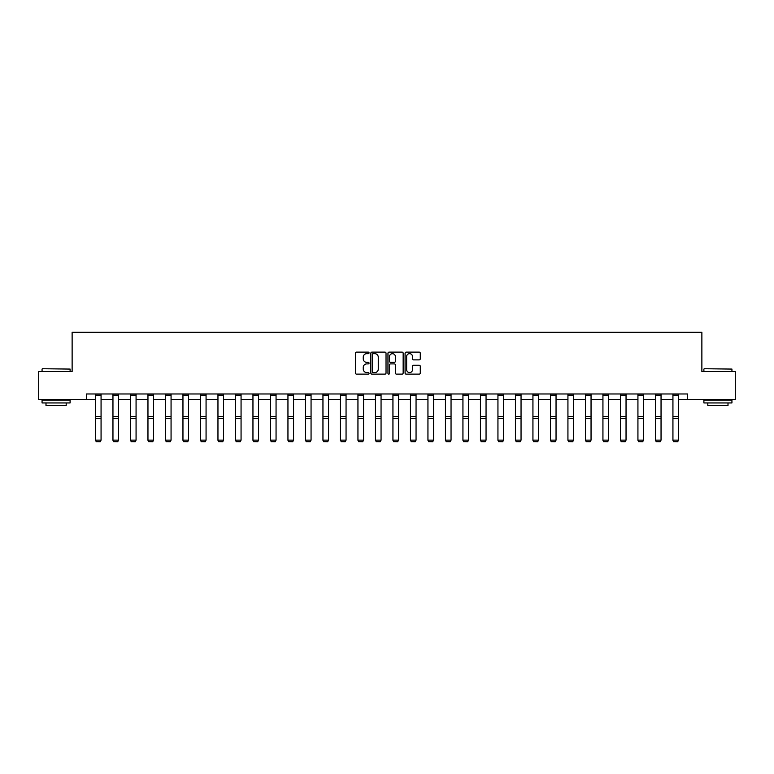 <?xml version="1.0" encoding="UTF-8"?>
<svg xmlns="http://www.w3.org/2000/svg" width="774" height="774" viewBox="0 0 774 774"><rect width="100%" height="100%" fill="white"/><g stroke="black" fill="none" stroke-linecap="round" stroke-linejoin="round"><path stroke-width="1.16" d="M369.053 352.886A0.774 0.774 0 0 0 368.279 352.112L356.582 352.112A1.103 1.103 0 0 0 355.479 353.215L355.479 373.039A1.103 1.103 0 0 0 356.582 374.132L368.279 374.132A0.774 0.774 0 0 0 369.053 373.368A0.774 0.774 0 0 0 368.279 372.594L366.77 372.594A3.522 3.522 0 0 1 363.248 369.072L363.248 367.418A3.522 3.522 0 0 1 366.77 363.896L368.279 363.896A0.774 0.774 0 0 0 369.053 363.122A0.774 0.774 0 0 0 368.279 362.358L366.77 362.358A3.522 3.522 0 0 1 363.248 358.836L363.248 357.182A3.522 3.522 0 0 1 366.77 353.66L368.279 353.66A0.774 0.774 0 0 0 369.053 352.886M419.179 359.881A1.103 1.103 0 0 0 420.282 358.778L420.282 353.215A1.103 1.103 0 0 0 419.179 352.112L406.186 352.112A1.103 1.103 0 0 0 405.083 353.215L405.083 373.039A1.103 1.103 0 0 0 406.186 374.132L419.179 374.132A1.103 1.103 0 0 0 420.282 373.039L420.282 366.315A1.103 1.103 0 0 0 419.179 365.222L413.616 365.222A1.103 1.103 0 0 0 412.513 366.315L412.513 369.653A2.941 2.941 0 0 1 409.572 372.594A2.941 2.941 0 0 1 406.631 369.653L406.631 356.601A2.941 2.941 0 0 1 409.572 353.66A2.941 2.941 0 0 1 412.513 356.601L412.513 358.778A1.103 1.103 0 0 0 413.616 359.881L419.179 359.881M86.378 399.587L38.7 399.587L38.7 371.539L72.127 371.539L72.127 332.278L701.873 332.278L701.873 371.539L735.3 371.539L735.3 399.587L687.622 399.587L687.622 393.976L86.378 393.976L86.378 399.587L95.463 399.587M386.033 353.215A1.103 1.103 0 0 0 384.939 352.112L371.946 352.112A1.103 1.103 0 0 0 370.843 353.215L370.843 373.039A1.103 1.103 0 0 0 371.946 374.132L384.939 374.132A1.103 1.103 0 0 0 386.033 373.039L386.033 353.215M389.061 352.112L402.054 352.112A1.103 1.103 0 0 1 403.157 353.215L403.157 373.039A1.103 1.103 0 0 1 402.054 374.132L396.501 374.132A1.103 1.103 0 0 1 395.398 373.039L395.398 364.999A1.103 1.103 0 0 0 394.295 363.896L390.609 363.896A1.103 1.103 0 0 0 389.506 364.999L389.506 373.368A0.774 0.774 0 0 1 388.732 374.132A0.774 0.774 0 0 1 387.968 373.368L387.968 353.215A1.103 1.103 0 0 1 389.061 352.112M101.065 399.587L112.956 399.587M118.567 399.587L130.458 399.587M136.069 399.587L147.96 399.587M153.562 399.587L165.452 399.587M171.064 399.587L182.954 399.587M188.566 399.587L200.456 399.587M206.068 399.587L217.958 399.587M223.56 399.587L235.451 399.587M241.062 399.587L252.953 399.587M258.564 399.587L270.455 399.587M276.057 399.587L287.947 399.587M293.559 399.587L305.449 399.587M311.061 399.587L322.952 399.587M328.553 399.587L340.444 399.587M346.055 399.587L357.946 399.587M363.557 399.587L375.448 399.587M381.06 399.587L392.94 399.587M398.552 399.587L410.443 399.587M416.054 399.587L427.945 399.587M433.556 399.587L445.447 399.587M451.048 399.587L462.939 399.587M468.551 399.587L480.441 399.587M486.053 399.587L497.943 399.587M503.545 399.587L515.436 399.587M521.047 399.587L532.938 399.587M538.549 399.587L550.44 399.587M556.042 399.587L567.932 399.587M573.544 399.587L585.434 399.587M591.046 399.587L602.936 399.587M608.548 399.587L620.438 399.587M626.04 399.587L637.931 399.587M643.542 399.587L655.433 399.587M661.044 399.587L672.935 399.587M678.537 399.587L687.622 399.587M373.155 353.66A0.774 0.774 0 0 0 372.381 354.424L372.381 371.82A0.774 0.774 0 0 0 373.155 372.594L374.751 372.594A3.522 3.522 0 0 0 378.273 369.072L378.273 357.182A3.522 3.522 0 0 0 374.751 353.66L373.155 353.66M395.398 356.659A2.941 2.941 0 0 0 392.447 353.708A2.941 2.941 0 0 0 389.506 356.659L389.506 361.255A1.103 1.103 0 0 0 390.609 362.358L394.295 362.358A1.103 1.103 0 0 0 395.398 361.255L395.398 356.659M95.463 440.329L96.305 441.722L95.463 440.125L101.065 440.125L100.223 441.722L96.305 441.644L100.223 441.722M101.065 393.976L101.065 440.125L100.223 441.644M95.463 393.976L95.463 440.125L96.305 441.644M42.406 368.734L70.105 369.072L42.406 368.734M56.086 402.944L42.067 402.944L42.067 400.139L70.105 400.139L70.105 402.944L56.086 402.944M66.187 402.944L66.187 405.528L45.995 405.528L45.995 402.944M704.224 368.734L731.933 369.072L704.224 368.734M717.914 402.944L703.895 402.944L703.895 400.139L731.933 400.139L731.933 402.944L717.914 402.944M728.005 402.944L728.005 405.528L707.813 405.528L707.813 402.944M112.956 440.329L113.797 441.722L112.956 440.125L118.567 440.125L117.725 441.722L113.797 441.644L117.725 441.722M130.458 440.329L131.299 441.722L130.458 440.125L136.069 440.125L135.227 441.722L131.299 441.644L135.227 441.722M118.567 393.976L118.567 440.125L117.725 441.644M112.956 393.976L112.956 440.125L113.797 441.644M136.069 393.976L136.069 440.125L135.227 441.644M130.458 393.976L130.458 440.125L131.299 441.644M147.96 440.329L148.802 441.722L147.96 440.125L153.562 440.125L152.73 441.722L148.802 441.644L152.73 441.722M165.452 440.329L166.294 441.722L165.452 440.125L171.064 440.125L170.222 441.722L166.294 441.644L170.222 441.722M182.954 440.329L183.796 441.722L182.954 440.125L188.566 440.125L187.724 441.722L183.796 441.644L187.724 441.722M153.562 393.976L153.562 440.125L152.73 441.644M147.96 393.976L147.96 440.125L148.802 441.644M171.064 393.976L171.064 440.125L170.222 441.644M165.452 393.976L165.452 440.125L166.294 441.644M188.566 393.976L188.566 440.125L187.724 441.644M182.954 393.976L182.954 440.125L183.796 441.644M200.456 440.329L201.298 441.722L200.456 440.125L206.068 440.125L205.226 441.722L201.298 441.644L205.226 441.722M206.068 393.976L206.068 440.125L205.226 441.644M200.456 393.976L200.456 440.125L201.298 441.644M217.958 440.329L218.79 441.722L217.958 440.125L223.56 440.125L222.719 441.722L218.79 441.644L222.719 441.722M223.56 393.976L223.56 440.125L222.719 441.644M217.958 393.976L217.958 440.125L218.79 441.644M235.451 440.329L236.293 441.722L235.451 440.125L241.062 440.125L240.221 441.722L236.293 441.644L240.221 441.722M241.062 393.976L241.062 440.125L240.221 441.644M235.451 393.976L235.451 440.125L236.293 441.644M252.953 440.329L253.795 441.722L252.953 440.125L258.564 440.125L257.723 441.722L253.795 441.644L257.723 441.722M258.564 393.976L258.564 440.125L257.723 441.644M252.953 393.976L252.953 440.125L253.795 441.644M270.455 440.329L271.297 441.722L270.455 440.125L276.057 440.125L275.215 441.722L271.297 441.644L275.215 441.722M276.057 393.976L276.057 440.125L275.215 441.644M270.455 393.976L270.455 440.125L271.297 441.644M287.947 440.329L288.789 441.722L287.947 440.125L293.559 440.125L292.717 441.722L288.789 441.644L292.717 441.722M293.559 393.976L293.559 440.125L292.717 441.644M287.947 393.976L287.947 440.125L288.789 441.644M305.449 440.329L306.291 441.722L305.449 440.125L311.061 440.125L310.219 441.722L306.291 441.644L310.219 441.722M311.061 393.976L311.061 440.125L310.219 441.644M305.449 393.976L305.449 440.125L306.291 441.644M322.952 440.329L323.793 441.722L322.952 440.125L328.553 440.125L327.712 441.722L323.793 441.644L327.712 441.722M328.553 393.976L328.553 440.125L327.712 441.644M322.952 393.976L322.952 440.125L323.793 441.644M340.444 440.329L341.286 441.722L340.444 440.125L346.055 440.125L345.214 441.722L341.286 441.644L345.214 441.722M346.055 393.976L346.055 440.125L345.214 441.644M340.444 393.976L340.444 440.125L341.286 441.644M357.946 440.329L358.788 441.722L357.946 440.125L363.557 440.125L362.716 441.722L358.788 441.644L362.716 441.722M363.557 393.976L363.557 440.125L362.716 441.644M357.946 393.976L357.946 440.125L358.788 441.644M375.448 440.329L376.29 441.722L375.448 440.125L381.06 440.125L380.218 441.722L376.29 441.644L380.218 441.722M381.06 393.976L381.06 440.125L380.218 441.644M375.448 393.976L375.448 440.125L376.29 441.644M392.94 440.329L393.782 441.722L392.94 440.125L398.552 440.125L397.71 441.722L393.782 441.644L397.71 441.722M398.552 393.976L398.552 440.125L397.71 441.644M392.94 393.976L392.94 440.125L393.782 441.644M410.443 440.329L411.284 441.722L410.443 440.125L416.054 440.125L415.212 441.722L411.284 441.644L415.212 441.722M416.054 393.976L416.054 440.125L415.212 441.644M410.443 393.976L410.443 440.125L411.284 441.644M427.945 440.329L428.786 441.722L427.945 440.125L433.556 440.125L432.714 441.722L428.786 441.644L432.714 441.722M433.556 393.976L433.556 440.125L432.714 441.644M427.945 393.976L427.945 440.125L428.786 441.644M445.447 440.329L446.288 441.722L445.447 440.125L451.048 440.125L450.207 441.722L446.288 441.644L450.207 441.722M451.048 393.976L451.048 440.125L450.207 441.644M445.447 393.976L445.447 440.125L446.288 441.644M462.939 440.329L463.781 441.722L462.939 440.125L468.551 440.125L467.709 441.722L463.781 441.644L467.709 441.722M468.551 393.976L468.551 440.125L467.709 441.644M462.939 393.976L462.939 440.125L463.781 441.644M480.441 440.329L481.283 441.722L480.441 440.125L486.053 440.125L485.211 441.722L481.283 441.644L485.211 441.722M486.053 393.976L486.053 440.125L485.211 441.644M480.441 393.976L480.441 440.125L481.283 441.644M497.943 440.329L498.785 441.722L497.943 440.125L503.545 440.125L502.703 441.722L498.785 441.644L502.703 441.722M503.545 393.976L503.545 440.125L502.703 441.644M497.943 393.976L497.943 440.125L498.785 441.644M515.436 440.329L516.277 441.722L515.436 440.125L521.047 440.125L520.205 441.722L516.277 441.644L520.205 441.722M521.047 393.976L521.047 440.125L520.205 441.644M515.436 393.976L515.436 440.125L516.277 441.644M532.938 440.329L533.779 441.722L532.938 440.125L538.549 440.125L537.707 441.722L533.779 441.644L537.707 441.722M538.549 393.976L538.549 440.125L537.707 441.644M532.938 393.976L532.938 440.125L533.779 441.644M550.44 440.329L551.281 441.722L550.44 440.125L556.042 440.125L555.21 441.722L551.281 441.644L555.21 441.722M556.042 393.976L556.042 440.125L555.21 441.644M550.44 393.976L550.44 440.125L551.281 441.644M567.932 440.329L568.774 441.722L567.932 440.125L573.544 440.125L572.702 441.722L568.774 441.644L572.702 441.722M573.544 393.976L573.544 440.125L572.702 441.644M567.932 393.976L567.932 440.125L568.774 441.644M585.434 440.329L586.276 441.722L585.434 440.125L591.046 440.125L590.204 441.722L586.276 441.644L590.204 441.722M591.046 393.976L591.046 440.125L590.204 441.644M585.434 393.976L585.434 440.125L586.276 441.644M602.936 440.329L603.778 441.722L602.936 440.125L608.548 440.125L607.706 441.722L603.778 441.644L607.706 441.722M608.548 393.976L608.548 440.125L607.706 441.644M602.936 393.976L602.936 440.125L603.778 441.644M620.438 440.329L621.27 441.722L620.438 440.125L626.04 440.125L625.199 441.722L621.27 441.644L625.199 441.722M626.04 393.976L626.04 440.125L625.199 441.644M620.438 393.976L620.438 440.125L621.27 441.644M637.931 440.329L638.773 441.722L637.931 440.125L643.542 440.125L642.701 441.722L638.773 441.644L642.701 441.722M643.542 393.976L643.542 440.125L642.701 441.644M637.931 393.976L637.931 440.125L638.773 441.644M655.433 440.329L656.275 441.722L655.433 440.125L661.044 440.125L660.203 441.722L656.275 441.644L660.203 441.722M661.044 393.976L661.044 440.125L660.203 441.644M655.433 393.976L655.433 440.125L656.275 441.644M672.935 440.329L673.777 441.722L672.935 440.125L678.537 440.125L677.695 441.722L673.777 441.644L677.695 441.722M678.537 393.976L678.537 440.125L677.695 441.644M672.935 393.976L672.935 440.125L673.777 441.644M101.065 393.995L95.463 393.995M101.065 416.393L95.463 416.393M101.065 418.521L95.463 418.521M101.065 395.204L95.463 395.204M118.567 393.995L112.956 393.995M118.567 416.393L112.956 416.393M118.567 418.521L112.956 418.521M118.567 395.204L112.956 395.204M136.069 393.995L130.458 393.995M136.069 416.393L130.458 416.393M136.069 418.521L130.458 418.521M136.069 395.204L130.458 395.204M153.562 393.995L147.96 393.995M153.562 416.393L147.96 416.393M153.562 418.521L147.96 418.521M153.562 395.204L147.96 395.204M171.064 393.995L165.452 393.995M171.064 416.393L165.452 416.393M171.064 418.521L165.452 418.521M171.064 395.204L165.452 395.204M188.566 393.995L182.954 393.995M188.566 416.393L182.954 416.393M188.566 418.521L182.954 418.521M188.566 395.204L182.954 395.204M206.068 393.995L200.456 393.995M206.068 416.393L200.456 416.393M206.068 418.521L200.456 418.521M206.068 395.204L200.456 395.204M223.56 393.995L217.958 393.995M223.56 416.393L217.958 416.393M223.56 418.521L217.958 418.521M223.56 395.204L217.958 395.204M241.062 393.995L235.451 393.995M241.062 416.393L235.451 416.393M241.062 418.521L235.451 418.521M241.062 395.204L235.451 395.204M258.564 393.995L252.953 393.995M258.564 416.393L252.953 416.393M258.564 418.521L252.953 418.521M258.564 395.204L252.953 395.204M276.057 393.995L270.455 393.995M276.057 416.393L270.455 416.393M276.057 418.521L270.455 418.521M276.057 395.204L270.455 395.204M293.559 393.995L287.947 393.995M293.559 416.393L287.947 416.393M293.559 418.521L287.947 418.521M293.559 395.204L287.947 395.204M311.061 393.995L305.449 393.995M311.061 416.393L305.449 416.393M311.061 418.521L305.449 418.521M311.061 395.204L305.449 395.204M328.553 393.995L322.952 393.995M328.553 416.393L322.952 416.393M328.553 418.521L322.952 418.521M328.553 395.204L322.952 395.204M346.055 393.995L340.444 393.995M346.055 416.393L340.444 416.393M346.055 418.521L340.444 418.521M346.055 395.204L340.444 395.204M363.557 393.995L357.946 393.995M363.557 416.393L357.946 416.393M363.557 418.521L357.946 418.521M363.557 395.204L357.946 395.204M381.06 393.995L375.448 393.995M381.06 416.393L375.448 416.393M381.06 418.521L375.448 418.521M381.06 395.204L375.448 395.204M398.552 393.995L392.94 393.995M398.552 416.393L392.94 416.393M398.552 418.521L392.94 418.521M398.552 395.204L392.94 395.204M416.054 393.995L410.443 393.995M416.054 416.393L410.443 416.393M416.054 418.521L410.443 418.521M416.054 395.204L410.443 395.204M433.556 393.995L427.945 393.995M433.556 416.393L427.945 416.393M433.556 418.521L427.945 418.521M433.556 395.204L427.945 395.204M451.048 393.995L445.447 393.995M451.048 416.393L445.447 416.393M451.048 418.521L445.447 418.521M451.048 395.204L445.447 395.204M468.551 393.995L462.939 393.995M468.551 416.393L462.939 416.393M468.551 418.521L462.939 418.521M468.551 395.204L462.939 395.204M486.053 393.995L480.441 393.995M486.053 416.393L480.441 416.393M486.053 418.521L480.441 418.521M486.053 395.204L480.441 395.204M503.545 393.995L497.943 393.995M503.545 416.393L497.943 416.393M503.545 418.521L497.943 418.521M503.545 395.204L497.943 395.204M521.047 393.995L515.436 393.995M521.047 416.393L515.436 416.393M521.047 418.521L515.436 418.521M521.047 395.204L515.436 395.204M538.549 393.995L532.938 393.995M538.549 416.393L532.938 416.393M538.549 418.521L532.938 418.521M538.549 395.204L532.938 395.204M556.042 393.995L550.44 393.995M556.042 416.393L550.44 416.393M556.042 418.521L550.44 418.521M556.042 395.204L550.44 395.204M573.544 393.995L567.932 393.995M573.544 416.393L567.932 416.393M573.544 418.521L567.932 418.521M573.544 395.204L567.932 395.204M591.046 393.995L585.434 393.995M591.046 416.393L585.434 416.393M591.046 418.521L585.434 418.521M591.046 395.204L585.434 395.204M608.548 393.995L602.936 393.995M608.548 416.393L602.936 416.393M608.548 418.521L602.936 418.521M608.548 395.204L602.936 395.204M626.04 393.995L620.438 393.995M626.04 416.393L620.438 416.393M626.04 418.521L620.438 418.521M626.04 395.204L620.438 395.204M643.542 393.995L637.931 393.995M643.542 416.393L637.931 416.393M643.542 418.521L637.931 418.521M643.542 395.204L637.931 395.204M661.044 393.995L655.433 393.995M661.044 416.393L655.433 416.393M661.044 418.521L655.433 418.521M661.044 395.204L655.433 395.204M678.537 393.995L672.935 393.995M678.537 416.393L672.935 416.393M678.537 418.521L672.935 418.521M678.537 395.204L672.935 395.204M42.067 371.539L42.067 369.072M48.462 400.139L48.462 399.587M63.72 400.139L63.72 399.587M70.105 371.539L70.105 369.072M703.895 371.539L703.895 369.072M710.28 400.139L710.28 399.587M725.538 400.139L725.538 399.587M731.933 371.539L731.933 369.072"/></g></svg>
